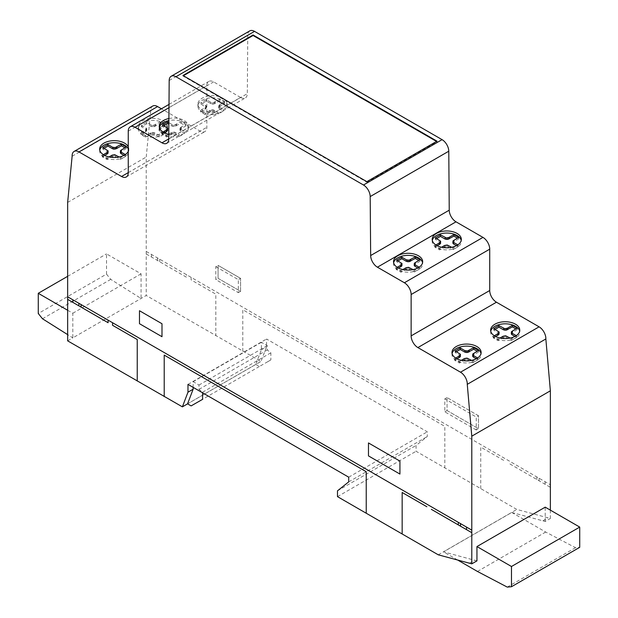 <?xml version="1.0" encoding="UTF-8"?>
<svg xmlns="http://www.w3.org/2000/svg" width="618" height="618" viewBox="0 0 618 618"><rect width="100%" height="100%" fill="white"/><g stroke="black" fill="none" stroke-linecap="round" stroke-linejoin="round"><path stroke-width="0.46" stroke-dasharray="3.09 2.32" d="M138.355 128.343A14.569 8.413 0 0 0 138.332 128.822A14.569 8.413 0 0 0 152.074 137.219A14.569 8.413 0 0 0 167.447 129.301A14.569 8.413 0 0 0 167.47 128.822A14.569 8.413 0 0 0 153.318 120.417A14.569 8.413 0 0 0 138.355 128.343M167.447 127.231A14.569 8.413 180 0 1 152.074 135.149A14.569 8.413 180 0 1 138.332 126.752A14.569 8.413 180 0 1 138.355 126.273A14.569 8.413 180 0 1 153.318 118.339A14.569 8.413 180 0 1 167.47 126.752A14.569 8.413 180 0 1 167.447 127.231M99.784 150.104A14.569 8.413 0 0 0 99.676 151.147A14.569 8.413 0 0 0 106.59 158.301A14.569 8.413 0 0 0 126.644 155.566A14.569 8.413 0 0 0 128.814 151.147A14.569 8.413 0 0 0 128.25 148.83M393.643 262.735A14.569 8.413 0 0 0 393.527 263.77A14.569 8.413 0 0 0 401.005 271.117A14.569 8.413 0 0 0 415.752 270.931A14.569 8.413 0 0 0 422.673 263.77A14.569 8.413 0 0 0 422.558 262.735M432.299 240.417A14.569 8.413 0 0 0 432.191 241.453A14.569 8.413 0 0 0 434.361 245.871A14.569 8.413 0 0 0 450.738 249.548A14.569 8.413 0 0 0 461.329 241.453A14.569 8.413 0 0 0 461.221 240.417M452.098 353.511A14.569 8.413 0 0 0 451.99 354.547A14.569 8.413 0 0 0 462.581 362.642A14.569 8.413 0 0 0 478.958 358.973A14.569 8.413 0 0 0 481.128 354.547A14.569 8.413 0 0 0 481.02 353.511M490.754 331.194A14.569 8.413 0 0 0 490.646 332.229A14.569 8.413 0 0 0 494.91 338.177A14.569 8.413 0 0 0 515.52 338.177A14.569 8.413 0 0 0 519.784 332.229A14.569 8.413 0 0 0 519.676 331.194M366.86 181.661L366.86 182.186L436.996 141.692L436.547 141.429M436.996 141.167L436.996 141.692M183.392 75.744L182.943 75.999L366.86 182.186M182.943 75.481L182.943 75.999M510.182 338.069L511.519 338.842L516.663 335.868L516.269 335.644M494.338 335.752L493.28 336.362L498.054 339.127L499.993 338.007M511.519 338.842L511.519 340.394L516.663 337.428L514.933 336.424M506.868 336.153L506.868 337.706L511.519 340.394M516.663 335.868L516.663 337.428M511.426 331.681L511.426 333.241L517.158 329.657L515.814 328.876M511.349 334.029L511.426 333.241M512.137 331.024L512.137 332.577M512.677 330.684L512.677 332.245M517.158 328.096L517.158 329.657M471.519 360.387L472.863 361.159L478.008 358.193L477.606 357.961M455.682 358.069L454.616 358.687L459.398 361.445L461.329 360.333M472.863 361.159L472.863 362.712L478.008 359.746L476.277 358.741M468.212 358.471L468.212 360.031L472.863 362.712M478.008 358.193L478.008 359.746M472.77 354.006L472.77 355.559L478.502 351.974L477.15 351.194M472.693 356.354L472.77 355.559M473.473 353.341L473.473 354.894M474.014 353.009L474.014 354.562M478.502 350.414L478.502 351.974M455.111 350.908L455.111 352.469L460.425 355.86M456.463 351.688L455.111 352.469M459.769 353.596L459.769 355.157M454.616 358.687L454.616 360.24L459.398 362.998L465.609 359.691L468.212 360.031M457.034 358.842L454.616 360.24M459.398 361.445L459.398 362.998M463.886 358.857L463.886 360.41M464.466 358.54L464.466 360.101M465.609 358.139L465.609 359.691M466.984 358.092L466.984 359.645M493.774 328.591L493.774 330.151L499.089 333.542M495.118 329.371L493.774 330.151M498.425 331.279L498.425 332.832M493.28 336.362L493.28 337.922L498.054 340.68L504.273 337.374L506.868 337.706M495.698 336.524L493.28 337.922M498.054 339.127L498.054 340.68M502.542 336.54L502.542 338.092M503.122 336.223L503.122 337.783M504.273 335.813L504.273 337.374M505.64 335.775L505.64 337.328M451.727 247.285L453.064 248.057L458.208 245.091L457.807 244.859M435.883 244.975L434.825 245.585L439.599 248.343L441.53 247.231M458.208 245.091L458.208 246.644L456.478 245.647M452.971 240.904L452.971 242.465L458.703 238.872L457.359 238.1M452.894 243.253L452.971 242.465M453.682 240.248L453.682 241.8M454.215 239.908L454.215 241.46M458.703 237.32L458.703 238.872M435.311 237.814L435.311 239.367L440.634 242.766M436.663 238.594L435.311 239.367M413.063 269.602L414.408 270.383L419.552 267.409L419.151 267.177M397.22 267.293L396.161 267.903L400.943 270.669L402.874 269.548M414.408 270.383L414.408 271.935L419.552 268.969L417.814 267.965M409.757 267.694L409.757 269.247L414.408 271.935M419.552 267.409L419.552 268.969M414.315 263.222L414.315 264.782L420.047 261.19L418.695 260.417M414.238 265.57L414.315 264.782M415.018 262.565L415.018 264.118M415.559 262.225L415.559 263.786M420.047 259.637L420.047 261.19M439.97 240.502L439.97 242.055M434.825 245.585L434.825 247.138L439.599 249.904L445.817 246.59L448.413 246.93L453.064 249.618L458.208 246.644M437.243 245.748L434.825 247.138M439.599 248.343L439.599 249.904M444.087 245.755L444.087 247.316M444.666 245.446L444.666 246.999M445.817 245.037L445.817 246.59M447.185 244.991L447.185 246.551M448.413 245.377L448.413 246.93M453.064 248.057L453.064 249.618M396.656 260.132L396.656 261.684L401.97 265.083M398.007 260.912L396.656 261.684M401.306 262.82L401.306 264.373M396.161 267.903L396.161 269.463L400.943 272.221L407.154 268.915L409.757 269.247M398.579 268.065L396.161 269.463M400.943 270.669L400.943 272.221M405.423 268.073L405.423 269.633M406.011 267.764L406.011 269.324M407.154 267.355L407.154 268.915M408.529 267.308L408.529 268.869M168.737 138.911L175.921 134.763L175.921 136.833L179.514 134.763L179.514 136.323L184.658 133.349L180.618 131.016L180.031 129.517L185.763 125.933L180.981 123.175L174.77 126.481L172.175 126.142L168.845 124.226M168.892 118.525A14.569 8.413 180 0 1 188.39 126.435A14.569 8.413 180 0 1 188.243 127.648L175.921 134.763A14.569 8.413 180 0 1 168.768 134.33M249.749 30.9A9.571 5.523 -120 0 0 247.772 35.156L247.316 93.658A9.509 5.492 60 0 1 245.346 97.93A9.509 5.492 60 0 1 240.564 97.443L226.899 105.33L226.899 107.408A14.569 8.413 0 0 0 227.053 106.196A14.569 8.413 0 0 0 212.476 97.783A14.569 8.413 0 0 0 197.907 106.196A14.569 8.413 0 0 0 214.585 114.515L214.585 112.445L226.899 105.33A14.569 8.413 180 0 0 227.053 104.118A14.569 8.413 180 0 0 212.476 95.705A14.569 8.413 180 0 0 197.907 104.118A14.569 8.413 180 0 0 214.585 112.445L188.243 127.648L188.243 129.726A14.569 8.413 0 0 0 188.39 128.513A14.569 8.413 0 0 0 168.876 120.595M159.359 127.478A14.569 8.413 0 0 0 159.251 128.513A14.569 8.413 0 0 0 175.921 136.833M188.243 129.726L184.658 131.796L179.954 128.76L180.742 127.3L185.763 124.38L180.981 121.615L174.77 124.929L172.175 124.589L168.861 122.673M168.768 134.191L171.727 132.507L174.253 132.051L179.514 134.763M162.943 132.036L161.885 132.646L166.667 135.404L168.598 134.291M175.473 132.437L175.473 133.99L179.514 136.323M240.564 97.443L213.643 81.9A9.602 5.539 -120 0 0 208.822 81.414A9.602 5.539 -120 0 0 206.837 85.786L206.837 127.285A9.471 5.469 60 0 1 204.875 131.603A9.471 5.469 60 0 1 200.124 131.124L161.422 108.783M180.618 129.463L180.618 131.016M184.658 131.796L184.658 133.349M179.954 128.76L179.954 130.313M180.031 127.965L180.031 129.517M180.742 127.3L180.742 128.861M181.283 126.968L181.283 128.521M185.763 124.38L185.763 125.933M180.981 121.615L180.981 123.175M176.501 124.21L176.501 125.763M175.914 124.519L175.914 126.072M174.77 124.929L174.77 126.481M173.395 124.975L173.395 126.528M226.899 107.408L223.314 109.479L218.61 106.435L219.398 104.983L224.419 102.055L219.645 99.297L213.426 102.611L210.831 102.271L206.18 99.583L201.035 102.557L206.35 105.948L205.562 107.401L200.541 110.328L205.323 113.086L210.39 110.189L212.909 109.734L218.169 112.445L218.169 113.998L223.314 111.031L219.274 108.698L218.695 107.2L224.419 103.615L219.645 100.858L214.577 103.754L212.059 104.21L206.18 101.136L201.035 104.11L206.35 107.501L205.562 108.953L200.541 111.881L205.323 114.639L211.534 111.333L214.129 111.673L218.169 113.998M214.585 114.515L218.169 112.445M219.274 107.146L219.274 108.698M223.314 109.479L223.314 111.031M218.61 106.435L218.61 107.996M218.695 105.647L218.695 107.2M219.398 104.983L219.398 106.535M219.938 104.651L219.938 106.203M224.419 102.055L224.419 103.615M219.645 99.297L219.645 100.858M215.157 101.885L215.157 103.445M214.577 102.202L214.577 103.754M213.426 102.611L213.426 104.164M212.059 102.65L212.059 104.21M210.831 102.271L210.831 103.824M171.727 132.507L171.727 134.06L174.253 133.604L175.473 133.99M171.147 132.816L171.147 134.369L171.727 134.06M172.878 132.097L172.878 133.65M174.253 132.051L174.253 133.604M172.175 124.589L172.175 126.142M162.379 124.875L162.379 126.427L167.694 129.819M163.724 125.647L162.379 126.427M167.03 127.555L167.03 129.116M161.885 132.646L161.885 134.199L166.667 136.964L171.147 134.369M164.303 132.808L161.885 134.199M166.667 135.404L166.667 136.964M210.39 110.189L210.39 111.742M209.803 110.498L209.803 112.051M211.534 109.78L211.534 111.333M212.909 109.734L212.909 111.286M214.129 110.112L214.129 111.673M206.18 99.583L206.18 101.136M201.035 102.557L201.035 104.11M205.686 105.238L205.686 106.798M206.35 105.948L206.35 107.501M206.273 106.736L206.273 108.297M205.562 107.401L205.562 108.953M205.029 107.741L205.029 109.293M200.541 110.328L200.541 111.881M205.323 113.086L205.323 114.639M128.25 146.76A14.569 8.413 180 0 1 128.814 149.069A14.569 8.413 180 0 1 128.25 151.379M103.368 154.662L102.302 155.28L107.084 158.038L109.015 156.926M119.204 156.98L120.549 157.752L125.693 154.786L125.292 154.554M102.797 147.501L102.797 149.062L108.111 152.453M104.148 148.281L102.797 149.062M107.455 150.189L107.455 151.75M102.302 155.28L102.302 156.833L107.084 159.591L112.152 156.694L114.67 156.238L120.549 159.305L125.693 156.339L123.963 155.334M104.72 155.435L102.302 156.833M107.084 158.038L107.084 159.591M111.572 155.45L111.572 157.003M112.152 155.141L112.152 156.694M113.295 154.732L113.295 156.284M114.67 154.685L114.67 156.238M115.898 155.064L115.898 156.624M120.549 157.752L120.549 159.305M125.693 154.786L125.693 156.339M120.456 150.599L120.456 152.152L126.188 148.567L124.836 147.787M120.379 152.947L120.456 152.152M121.159 149.935L121.159 151.487M121.7 149.602L121.7 151.155M126.188 147.007L126.188 148.567M151.958 132.406L154.554 132.746L159.205 135.435L164.349 132.461L159.035 129.069L159.823 127.617L164.844 124.689L160.062 121.931L153.851 125.238L151.256 124.906L146.597 122.217L141.46 125.184L146.775 128.583L145.987 130.035L140.966 132.955L145.74 135.721L151.958 132.406L151.958 133.967L154.554 134.299L159.205 136.987L164.349 134.021L159.699 131.333L159.112 129.834L164.844 126.25L160.062 123.484L153.851 126.798L151.256 126.458L146.597 123.77L141.46 126.744L146.775 130.135L145.987 131.588L140.966 134.515L145.74 137.273L151.958 133.967M146.597 122.217L146.597 123.77M151.256 124.906L151.256 126.458M141.46 125.184L141.46 126.744M146.111 127.872L146.111 129.425M146.775 128.583L146.775 130.135M146.698 129.371L146.698 130.931M145.987 130.035L145.987 131.588M145.446 130.367L145.446 131.928M140.966 132.955L140.966 134.515M145.74 135.721L145.74 137.273M150.228 133.133L150.228 134.685M150.807 132.816L150.807 134.376M153.326 132.368L153.326 133.921M154.554 132.746L154.554 134.299M159.205 135.435L159.205 136.987M164.349 132.461L164.349 134.021M159.699 129.78L159.699 131.333M159.035 129.069L159.035 130.622M159.112 128.281L159.112 129.834M159.823 127.617L159.823 129.17M160.363 127.277L160.363 128.838M164.844 124.689L164.844 126.25M160.062 121.931L160.062 123.484M155.582 124.519L155.582 126.072M154.994 124.828L154.994 126.389M153.851 125.238L153.851 126.798M152.476 125.284L152.476 126.837M476.254 429.989L444.813 411.835L444.813 398.873L476.254 417.026L476.254 429.989L478.502 428.691L478.502 415.729L447.053 397.575L447.053 410.537L478.502 428.691L478.502 415.729L476.254 417.026M478.502 415.729L447.053 397.575L447.053 410.537L444.813 411.835M447.053 397.575L444.813 398.873M215.821 266.667L238.332 279.66L238.332 292.623L215.821 279.63L215.821 266.667L218.069 265.369L218.069 278.332L240.58 291.333L240.58 278.37L218.069 265.369L218.069 278.332L215.821 279.63M218.069 278.332L240.58 291.333L240.58 278.37L238.332 279.66M240.58 291.333L238.332 292.623M106.52 274.114L110.746 279.367L141.066 298.463L141.066 273.836L106.52 253.89L106.52 274.114L38.27 313.519M42.495 318.772L110.746 279.367M67.648 310.259L72.816 313.241L72.816 337.868L146.227 295.481L260.958 361.476L266.559 346.814L266.559 339.012L427.293 431.812L427.293 436.501L416.076 445.454L416.076 451.271L516.841 509.448L550.368 518.471L550.368 510.144M67.648 340.85L72.816 337.868L67.648 334.616M67.648 276.331L106.52 253.89M141.066 273.836L72.816 313.241M193.14 387.362L193.14 381.669L198.988 385.045L198.988 389.386L202.596 392.221L202.596 392.824M255.806 364.435L259.375 366.497L270.854 359.923L270.854 352.816L267.246 349.981L267.246 345.64L261.399 342.264L261.399 349.796L255.806 364.435L187.555 403.84M191.117 405.902L259.375 366.497M267.501 361.862L270.854 359.923M202.596 392.221L270.854 352.816M198.988 389.386L267.246 349.981M198.988 385.045L267.246 345.64M193.14 381.669L261.399 342.264M261.399 349.796L266.559 346.814M187.98 384.381L266.559 339.012M476.949 560.866L443.515 551.859L511.766 512.453L545.207 521.453L550.368 518.471M542.921 520.781L548.089 517.799M469.51 563.168L474.67 560.186M545.207 521.453L545.207 507.162M348.714 477.181L427.293 431.812M348.714 481.87L427.293 436.501M337.49 490.823L416.076 445.454M337.49 496.64L416.076 451.271M438.262 554.817L516.841 509.448M152.7 106.057A9.649 5.57 -120 0 0 150.715 110.854L146.227 157.042L146.227 295.481M72.128 156.223L150.715 110.854M67.648 202.41L146.227 157.042M187.571 403.855L260.958 361.476M511.766 512.453L545.702 532.044L575.512 547.695L579.73 547.316M477.451 571.457L545.702 532.044M457.575 559.978L443.515 551.859M507.254 587.1L575.512 547.695M536.857 479.514L536.857 476.949M539.097 478.239L539.097 480.804M545.192 484.327L545.084 481.7M447.053 410.537L478.502 428.691M480.734 488.606L480.734 447.115L505.416 461.36M242.797 351.233L242.797 309.742L444.821 426.374L444.821 467.865M509.935 463.971L550.368 487.316M240.58 278.37L218.069 265.369M191.14 277.351L191.14 279.915L215.829 294.168L215.829 335.659M146.227 253.99L186.667 277.335L186.667 274.771M151.472 254.454L151.425 256.988M146.227 251.426L550.329 484.728M157.466 260.472L157.466 257.915M159.699 259.197L159.699 261.762M168.977 107.686L213.643 81.9M169.185 80.525L247.772 35.156M168.737 139.027L247.316 93.658M128.25 131.155L206.837 85.786M128.25 172.654L206.837 127.285M128.25 172.623L200.124 131.124M182.356 406.829L260.935 361.46M138.332 126.752L138.332 128.822M99.676 149.069L99.676 151.147M422.673 261.7L422.673 263.77M432.191 239.375L432.191 241.453M481.128 352.476L481.128 354.547M519.784 330.159L519.784 332.229M490.646 330.159L490.646 332.229M451.99 352.476L451.99 354.547M461.329 239.375L461.329 241.453M393.527 261.7L393.527 263.77M159.251 126.435L159.251 128.513M188.39 126.435L188.39 128.513M197.907 104.118L197.907 106.196M227.053 104.118L227.053 106.196M128.814 149.069L128.814 151.147M167.47 126.752L167.47 128.822M166.767 143.299L245.346 97.93M169 104.403L208.822 81.414M126.288 176.972L204.875 131.603"/><path stroke-width="0.93" d="M128.25 148.83A14.569 8.413 0 0 0 116.238 142.812A14.569 8.413 0 0 0 101.846 146.721A14.569 8.413 0 0 0 99.784 150.104M128.25 151.379A14.569 8.413 180 0 1 126.644 153.488A14.569 8.413 180 0 1 106.59 156.23A14.569 8.413 180 0 1 99.676 149.069A14.569 8.413 180 0 1 101.846 144.651A14.569 8.413 180 0 1 116.238 140.734A14.569 8.413 180 0 1 128.25 146.76M422.558 262.735A14.569 8.413 0 0 0 420.503 259.351A14.569 8.413 0 0 0 400.449 256.617A14.569 8.413 0 0 0 393.643 262.735M400.449 254.539A14.569 8.413 180 0 1 420.503 257.281A14.569 8.413 180 0 1 422.673 261.7A14.569 8.413 180 0 1 415.752 268.853A14.569 8.413 180 0 1 401.005 269.046A14.569 8.413 180 0 1 393.527 261.7A14.569 8.413 180 0 1 400.449 254.539M461.221 240.417A14.569 8.413 0 0 0 459.159 237.034A14.569 8.413 0 0 0 439.104 234.292A14.569 8.413 0 0 0 432.299 240.417M434.361 243.801A14.569 8.413 180 0 1 432.191 239.375A14.569 8.413 180 0 1 439.104 232.221A14.569 8.413 180 0 1 459.159 234.956A14.569 8.413 180 0 1 461.329 239.375A14.569 8.413 180 0 1 450.738 247.47A14.569 8.413 180 0 1 434.361 243.801M481.02 353.511A14.569 8.413 0 0 0 474.215 347.393A14.569 8.413 0 0 0 454.16 350.128A14.569 8.413 0 0 0 452.098 353.511M454.16 348.058A14.569 8.413 180 0 1 474.215 345.315A14.569 8.413 180 0 1 481.128 352.476A14.569 8.413 180 0 1 478.958 356.895A14.569 8.413 180 0 1 462.581 360.572A14.569 8.413 180 0 1 451.99 352.476A14.569 8.413 180 0 1 454.16 348.058M519.676 331.194A14.569 8.413 0 0 0 515.52 326.281A14.569 8.413 0 0 0 500.48 324.272A14.569 8.413 0 0 0 490.754 331.194M515.52 324.211A14.569 8.413 180 0 1 519.784 330.159A14.569 8.413 180 0 1 515.52 336.107A14.569 8.413 180 0 1 494.91 336.107A14.569 8.413 180 0 1 490.646 330.159A14.569 8.413 180 0 1 499.638 322.387A14.569 8.413 180 0 1 515.52 324.211M436.996 141.167L366.86 181.661L182.943 75.481L253.079 34.987L436.996 141.167M436.547 141.429L253.079 35.504L183.392 75.744M253.079 34.987L253.079 35.504M516.269 335.644L512.013 333.187L511.426 331.681L517.158 328.096L512.376 325.338L507.308 328.235L504.79 328.691L498.911 325.624L493.774 328.591L499.089 331.99L498.301 333.442L494.338 335.752M499.993 338.007L503.122 336.223L505.64 335.775L510.182 338.069M512.013 333.187L512.013 334.74L511.349 334.029L511.349 332.476M514.933 336.424L512.013 334.74M512.376 325.338L512.376 326.891L506.165 330.205L503.57 329.865L498.911 327.177L495.118 329.371M515.814 328.876L512.376 326.891M507.896 327.926L507.896 329.479M507.308 328.235L507.308 329.796M506.165 328.645L506.165 330.205M504.79 328.691L504.79 330.244M503.57 328.312L503.57 329.865M477.606 357.961L473.357 355.504L472.77 354.006L478.502 350.414L473.72 347.656L467.509 350.962L464.906 350.63L460.255 347.942L455.111 350.908L460.425 354.307L459.645 355.759L455.682 358.069M461.329 360.333L464.466 358.54L466.984 358.092L471.519 360.387M473.357 355.504L473.357 357.057L472.693 356.354L472.693 354.794M476.277 358.741L473.357 357.057M473.72 347.656L473.72 349.216L467.509 352.523L464.906 352.183L460.255 349.494L456.463 351.688M477.15 351.194L473.72 349.216M469.24 350.244L469.24 351.804M468.653 350.56L468.653 352.113M467.509 350.962L467.509 352.523M466.134 351.009L466.134 352.569M464.906 350.63L464.906 352.183M460.255 347.942L460.255 349.494M460.425 354.307L460.348 356.656L457.034 358.842M460.348 355.095L460.348 356.656M459.645 355.759L459.645 357.312M459.104 356.099L459.104 357.652M498.911 325.624L498.911 327.177M499.089 331.99L499.012 334.338L495.698 336.524M499.012 332.778L499.012 334.338M498.301 333.442L498.301 334.995M497.76 333.774L497.76 335.335M457.807 244.859L453.558 242.403L452.971 240.904L458.703 237.32L453.921 234.562L448.853 237.459L446.335 237.915L440.456 234.84L435.311 237.814L440.634 241.205L439.846 242.658L435.883 244.975M441.53 247.231L444.666 245.446L447.185 244.991L451.727 247.285M453.558 242.403L453.558 243.963L452.894 243.253L452.894 241.7M456.478 245.647L453.558 243.963M453.921 234.562L453.921 236.115L447.71 239.421L445.115 239.089L440.456 236.4L436.663 238.594M457.359 238.1L453.921 236.115M449.44 237.15L449.44 238.702M448.853 237.459L448.853 239.011M447.71 237.868L447.71 239.421M446.335 237.915L446.335 239.467M445.115 237.528L445.115 239.089M440.456 234.84L440.456 236.4M419.151 267.177L414.894 264.728L414.315 263.222L420.047 259.637L415.265 256.879L409.054 260.186L406.451 259.846L401.8 257.165L396.656 260.132L401.97 263.523L401.19 264.983L397.22 267.293M402.874 269.548L406.011 267.764L408.529 267.308L413.063 269.602M414.894 264.728L414.894 266.281L414.238 265.57L414.238 264.017M417.814 267.965L414.894 266.281M415.265 256.879L415.265 258.432L409.054 261.738L406.451 261.406L401.8 258.718L398.007 260.912M418.695 260.417L415.265 258.432M410.777 259.467L410.777 261.02M410.197 259.776L410.197 261.337M409.054 260.186L409.054 261.738M407.679 260.232L407.679 261.785M406.451 259.846L406.451 261.406M440.634 241.205L440.549 243.554L437.243 245.748M440.549 242.001L440.549 243.554M439.846 242.658L439.846 244.218M439.305 242.998L439.305 244.55M401.8 257.165L401.8 258.718M401.97 263.523L401.893 265.871L398.579 268.065M401.893 264.319L401.893 265.871M401.19 264.983L401.19 266.536M400.649 265.315L400.649 266.876M168.768 134.33A14.569 8.413 180 0 1 159.251 126.435A14.569 8.413 180 0 1 168.892 118.525M168.876 120.595A14.569 8.413 0 0 0 159.359 127.478M168.861 122.673L167.524 121.901L162.379 124.875L167.694 128.266L166.906 129.718L162.943 132.036M467.262 384.334L471.789 436.169L471.789 563.84L438.262 554.817L337.49 496.64L337.49 490.823L348.714 481.87L348.714 477.181L187.98 384.381L187.98 392.183L182.38 406.845L67.648 340.85L67.648 202.41L72.128 156.223A9.649 5.57 60 0 1 74.121 151.425A9.649 5.57 60 0 1 79.011 151.935L121.545 176.493A9.471 5.469 -120 0 0 126.288 176.972A9.471 5.469 -120 0 0 128.25 172.654L128.25 131.155A9.602 5.539 60 0 1 130.243 126.783A9.602 5.539 60 0 1 135.056 127.269L161.986 142.812A9.509 5.492 -120 0 0 166.767 143.299A9.509 5.492 -120 0 0 168.737 139.027L169.185 80.525A9.571 5.523 60 0 1 171.171 76.269A9.571 5.523 60 0 1 175.952 76.74L363.492 185.014A9.486 5.477 60 0 1 370.19 196.578L370.661 255.543A9.571 5.523 -120 0 0 377.413 267.192L404.388 282.758A9.602 5.547 60 0 1 411.14 294.523L411.14 335.875A9.533 5.508 -120 0 0 417.876 347.579L460.51 372.198A9.602 5.547 60 0 1 467.262 384.334L545.848 338.965A9.602 5.547 -120 0 0 539.097 326.829L496.455 302.21A9.533 5.508 60 0 1 489.726 290.506L489.726 249.154A9.602 5.547 -120 0 0 482.967 237.389L455.999 221.823A9.571 5.523 60 0 1 449.24 210.174L448.776 151.209A9.486 5.477 -120 0 0 442.071 139.645L254.539 31.371A9.571 5.523 -120 0 0 249.749 30.9L171.171 76.269M167.524 121.901L167.524 123.461L163.724 125.647M168.845 124.226L167.524 123.461M167.694 128.266L167.617 130.614L164.303 132.808M167.617 129.062L167.617 130.614M166.906 129.718L166.906 131.279M166.366 130.058L166.366 131.611M109.015 156.926L112.152 155.141L114.67 154.685L119.204 156.98M125.292 154.554L121.035 152.098L120.456 150.599L126.188 147.007L121.406 144.249L115.195 147.555L112.592 147.223L107.941 144.535L102.797 147.501L108.111 150.9L107.331 152.352L103.368 154.662M107.941 144.535L107.941 146.087L104.148 148.281M112.592 147.223L112.592 148.776L107.941 146.087M108.111 150.9L108.034 153.249L104.72 155.435M108.034 151.688L108.034 153.249M107.331 152.352L107.331 153.905M106.79 152.692L106.79 154.245M121.035 152.098L121.035 153.65L120.379 152.947L120.379 151.387M123.963 155.334L121.035 153.65M121.406 144.249L121.406 145.809L116.338 148.706L113.82 149.162L112.592 148.776M124.836 147.787L121.406 145.809M116.918 146.837L116.918 148.397M116.338 147.154L116.338 148.706M115.195 147.555L115.195 149.116M113.82 147.602L113.82 149.162M67.648 334.616L42.495 318.772L38.27 313.519L38.27 293.295L67.648 276.331M38.27 293.295L67.648 310.259M202.596 392.824L202.596 399.328L191.117 405.902L187.555 403.84L193.14 389.209L193.14 387.362M202.596 399.328L199.251 401.267M187.98 392.183L193.14 389.209M471.789 563.84L476.949 560.866L476.949 546.567L545.207 507.162L579.73 527.092L579.73 547.316L511.48 586.721L507.254 587.1L477.451 571.457L457.575 559.978M550.368 510.144L550.368 390.808L545.848 338.965M471.789 436.169L550.368 390.808M161.422 108.783L157.59 106.566A9.649 5.57 -120 0 0 152.7 106.057L74.121 151.425M182.38 406.845L187.571 403.855M476.949 546.567L511.48 566.497L579.73 527.092M511.48 566.497L511.48 586.721M458.278 524.883L458.278 522.318M460.51 523.608L460.51 526.173M466.605 529.696L466.505 527.069M399.923 474.06L399.923 461.098L368.475 442.944L368.475 455.906L399.923 474.06M402.156 533.975L402.156 492.484L426.837 506.729M164.218 396.601L164.218 355.111L366.235 471.743L366.235 513.234M431.349 509.34L471.789 532.685M139.483 323.701L161.993 336.702L161.993 323.739L139.483 310.738L139.483 323.701M112.553 322.72L112.553 325.284L137.242 339.537L137.242 381.028M67.648 299.359L108.088 322.704L108.088 320.139M72.893 299.823L72.847 302.356M67.648 296.794L471.75 530.097M78.888 305.84L78.888 303.284M81.112 304.566L81.112 307.131M135.056 127.269L168.977 107.686M161.986 142.812L168.737 138.911M460.51 372.198L539.097 326.829M417.876 347.579L496.455 302.21M411.14 335.875L489.726 290.506M411.14 294.523L489.726 249.154M404.388 282.758L482.967 237.389M377.413 267.192L455.999 221.823M370.661 255.543L449.24 210.174M370.19 196.578L448.776 151.209M363.492 185.014L442.071 139.645M175.952 76.74L254.539 31.371M121.545 176.493L128.25 172.623M79.011 151.935L157.59 106.566M130.243 126.783L169 104.403"/></g></svg>
